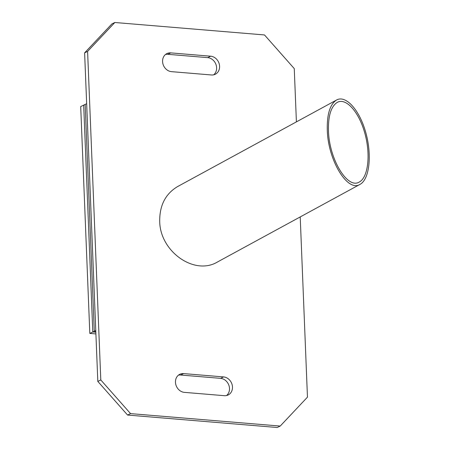 <?xml version="1.0" encoding="UTF-8"?>
<svg xmlns="http://www.w3.org/2000/svg" width="450" height="450" viewBox="0 0 450 450"><rect width="100%" height="100%" fill="white"/><g stroke="black" fill="none" stroke-linecap="round" stroke-linejoin="round"><path stroke-width="0.67" d="M86.664 103.697L80.702 106.571L89.814 333.416L92.796 331.982L83.683 105.131L92.796 331.982L95.839 332.235L92.796 331.982L94.281 331.262L85.174 104.417L94.281 331.262L95.771 330.548L86.664 103.697M95.805 331.391L94.281 331.262L95.805 331.391M95.906 333.923L89.814 333.416M336.566 100.013L177.587 186.576C165.549 193.798 159.593 205.318 159.705 221.136C159.857 251.477 194.417 275.918 217.468 261.99L360.017 184.371C347.49 192.566 327.909 159.975 327.279 129.898C326.931 114.204 330.03 104.242 336.566 100.013C345.892 94.742 359.606 110.047 365.811 132.654C372.15 155.188 369.439 179.438 360.017 184.371M328.472 130.59C329.062 158.968 347.541 189.714 359.353 181.986C368.241 177.328 370.8 154.451 364.821 133.194C358.965 111.87 346.033 97.431 337.23 102.403C331.065 106.391 328.14 115.791 328.472 130.59M300.218 216.934L307.457 397.147L280.209 426.066L130.556 413.618L100.794 379.957L87.598 51.418L114.846 22.5L264.499 34.948L294.261 68.608L296.404 121.883M224.303 395.685A9.658 8.286 64.3 0 0 228.111 394.999A9.658 8.286 64.3 0 0 232.155 384.817A9.658 8.286 64.3 0 0 223.549 376.914L183.639 373.596A9.658 8.286 64.3 0 0 179.826 374.282A9.658 8.286 64.3 0 0 175.781 384.463A9.658 8.286 64.3 0 0 184.393 392.366L224.303 395.685M210.667 56.199L170.758 52.881A9.658 8.286 64.3 0 0 166.944 53.567A9.658 8.286 64.3 0 0 162.9 63.748A9.658 8.286 64.3 0 0 171.512 71.651L211.421 74.97A9.658 8.286 64.3 0 0 215.229 74.284A9.658 8.286 64.3 0 0 219.274 64.102A9.658 8.286 64.3 0 0 210.667 56.199L207.686 57.634L167.777 54.315A9.658 8.286 64.3 0 0 165.538 54.456M280.209 426.066L277.228 427.5L127.575 415.052L97.813 381.392L84.617 52.852L111.87 23.934L114.846 22.5M213.66 74.829A9.658 8.286 64.3 0 0 216.017 64.614A9.658 8.286 64.3 0 0 207.686 57.634M226.541 395.544A9.658 8.286 64.3 0 0 228.898 385.329A9.658 8.286 64.3 0 0 220.567 378.349L180.658 375.03A9.658 8.286 64.3 0 0 178.419 375.171M87.598 51.418L84.617 52.852M100.794 379.957L97.813 381.392M130.556 413.618L127.575 415.052M170.758 52.881L167.777 54.315M223.549 376.914L220.567 378.349M183.639 373.596L180.658 375.03"/></g></svg>
